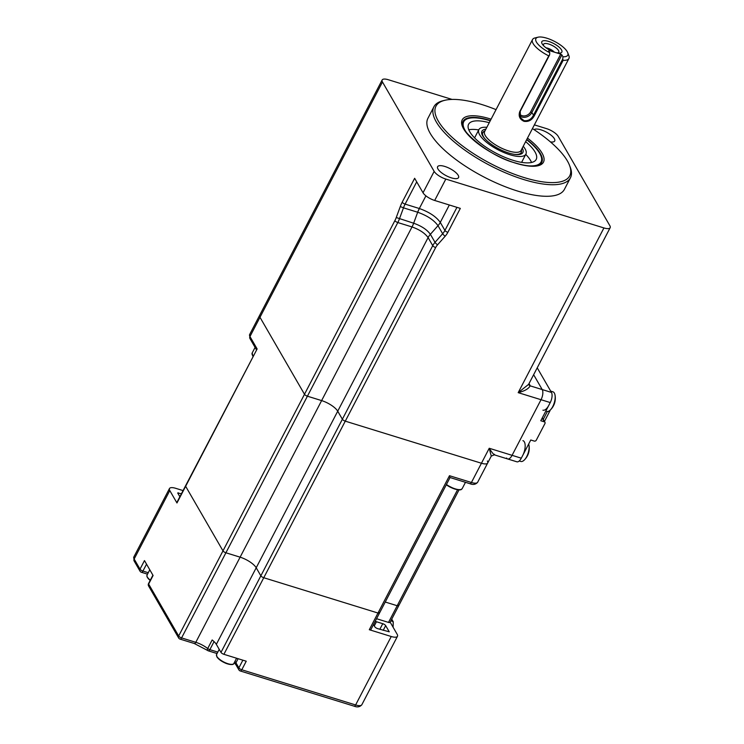 <?xml version="1.0" encoding="UTF-8"?>
<svg xmlns="http://www.w3.org/2000/svg" width="744" height="744" viewBox="0 0 744 744"><rect width="100%" height="100%" fill="white"/><g stroke="black" fill="none" stroke-linecap="round" stroke-linejoin="round"><path stroke-width="1.12" d="M550.448 141.927A11.802 4.018 27.5 0 0 554.699 140.988A11.802 4.018 27.5 0 0 540.934 129.828A11.802 4.018 27.5 0 0 534.108 129.67M433.919 106.764L427.912 118.315A76.939 26.189 27.5 0 0 517.694 191.087A76.939 26.189 27.5 0 0 564.408 189.376L570.425 177.825A76.939 26.189 -152.5 0 1 523.711 179.537A76.939 26.189 -152.5 0 1 433.919 106.764A76.939 26.189 -152.5 0 1 442.931 100.766L444.782 100.31A75.404 25.668 27.5 0 0 449.618 134.962A75.404 25.668 27.5 0 0 523.943 177.509A75.404 25.668 27.5 0 0 569.476 165.224A75.404 25.668 27.5 0 0 532.444 128.573M496.043 109.628A75.404 25.668 27.5 0 0 481.731 104.504A75.404 25.668 27.5 0 0 444.782 100.31M451.385 177.863A11.802 4.018 27.5 0 0 458.546 177.602A11.802 4.018 27.5 0 0 444.782 166.442A11.802 4.018 27.5 0 0 437.612 166.703A11.802 4.018 27.5 0 0 451.385 177.863M416.705 181.852L405.117 204.116L419.421 208.543C429.269 212.077 436.217 216.69 440.281 222.391A15.392 12.76 -30 0 1 438.002 225.692C434.04 220.14 427.279 215.658 417.709 212.245L403.481 207.846L399.444 218.82A15.392 6.826 107.2 0 1 397.808 222.549L225.906 552.783A2.567 0.874 -152.5 0 1 222.986 550.867A2.567 0.874 27.5 0 0 225.906 552.783L181.583 637.915L195.802 642.314L240.117 557.172L225.906 552.783L240.117 557.172A14.155 4.817 -152.5 0 1 256.206 567.774L260.846 575.809A2.567 0.874 27.5 0 0 263.767 577.735L377.989 613.037A2.567 0.874 27.5 0 0 379.542 612.982A2.567 0.874 -152.5 0 1 377.989 613.037L263.767 577.735A2.567 0.874 -152.5 0 1 260.846 575.809L256.206 567.774A14.155 4.817 27.5 0 0 240.117 557.172L321.631 400.598A14.173 4.827 -152.5 0 1 337.729 411.2L342.38 419.235L337.711 411.2A14.155 4.817 27.5 0 0 321.631 400.598L307.412 396.199L321.622 400.588L412.018 226.939A15.392 6.826 -72.7 0 0 413.673 223.219C421.55 226.037 427.121 229.738 430.376 234.304L435.026 242.349L442.652 233.728A15.392 12.76 150 0 0 444.931 230.435L456.946 207.344M238.099 658.7L235.96 662.811L238.871 667.852A2.567 0.874 27.5 0 0 241.791 669.777L246.245 661.221L223.898 654.311A2.567 0.874 -152.5 0 1 220.987 652.395L216.337 644.36L428.098 237.606C424.964 233.207 419.607 229.654 412.027 226.939A15.392 6.826 -72.8 0 0 413.655 223.219L417.691 212.235A15.392 6.863 -71.5 0 1 419.421 208.543M534.378 124.871L546.496 128.619A10.258 3.497 -152.5 0 1 558.158 136.301L609.848 225.692A10.258 3.497 -152.5 0 1 610.164 227.71A10.258 3.497 -152.5 0 1 603.933 227.943L445.823 179.072A10.258 3.497 -152.5 0 1 434.161 171.39L382.472 81.998L259.982 317.297A10.258 3.497 -152.5 0 1 259.665 315.27A10.258 3.497 27.5 0 0 259.982 317.297L304.491 394.274A2.567 0.874 -152.5 0 0 307.412 396.199A2.567 0.874 -152.5 0 1 304.491 394.274L394.887 220.624A12.825 5.692 -72.8 0 0 396.254 217.527L400.291 206.544A17.949 7.961 107.2 0 1 402.197 202.201L414.65 178.29L423.029 192.78A10.258 3.497 27.5 0 0 434.682 200.462L460.322 208.385L447.842 232.351A17.949 14.88 -30 0 1 445.182 236.201L437.556 244.813A12.825 10.63 150 0 0 435.659 247.566L345.29 421.16L481.442 463.242L489.236 448.269C492.361 453.115 494.118 455.123 494.5 454.286M491.096 455.514L489.236 448.269L512.077 455.328A7.691 3.413 107.2 0 1 507.65 458.955A7.691 3.413 107.2 0 1 506.58 458.016M528.724 384.146A2.567 2.306 166.3 0 0 530.137 385.838L542.218 389.568L533.634 374.725L542.218 389.568A7.691 3.413 107.2 0 1 541.028 399.714L512.077 455.328A7.691 3.413 107.2 0 1 507.65 458.955L494.295 454.826L491.282 456.081L487.673 463.01A10.258 3.497 -152.5 0 1 481.442 463.242L345.272 421.151A2.567 0.874 -152.5 0 1 342.361 419.235L432.748 245.641A2.567 0.874 27.5 0 0 435.659 247.566M529.021 383.588L529.635 384.667A12.825 4.362 -152.5 0 1 530.137 385.838C528.649 388.777 524.669 391.046 518.187 392.655L528.603 384.378L610.164 227.71M382.472 81.998A10.258 3.497 -152.5 0 1 382.156 79.971A10.258 3.497 -152.5 0 1 388.387 79.748L452.054 99.426M345.29 421.16A2.567 0.874 -152.5 0 1 342.38 419.235L220.987 652.395M425.921 195.849L419.328 208.515A15.392 6.826 -72.8 0 0 417.691 212.235M569.476 165.224L570.174 167A76.939 26.189 -152.5 0 1 570.425 177.825M542.33 417.784L544.961 422.341A1.534 1.274 150 0 1 544.952 423.522L536.266 440.206A1.534 1.274 150 0 1 534.276 441.08L530.77 439.992L521.302 458.183A7.691 3.413 107.2 0 1 516.875 461.801L507.65 458.955M537.224 367.834L551.444 392.423A7.691 3.413 107.2 0 1 550.253 402.56L540.786 420.741L544.301 421.829L542.153 418.119M551.444 392.423L542.218 389.568A7.691 3.413 107.2 0 1 541.028 399.714L512.077 455.328L521.302 458.183M544.961 422.341A1.534 1.274 150 0 0 544.301 421.829M543.26 419.393L547.351 411.516A10.258 4.548 -72.8 0 0 547.37 411.488M544.441 421.43L549.556 411.59A8.723 3.869 -72.8 0 0 550.262 410.056M550.681 391.102L552.904 391.79A10.258 4.548 107.2 0 1 554.336 393.037A10.258 4.548 107.2 0 1 554.95 394.72A10.258 4.548 107.2 0 1 552.746 406.559A10.258 4.548 107.2 0 1 550.188 410.13A10.258 4.548 107.2 0 1 546.849 411.395L545.817 411.079M548.802 405.341A10.258 4.548 107.2 0 1 542.906 410.177M528.677 444.001A10.258 4.548 107.2 0 1 528.891 444.782A10.258 4.548 107.2 0 1 526.696 456.621A10.258 4.548 107.2 0 1 524.129 460.183A10.258 4.548 107.2 0 1 520.791 461.457L519.247 460.973M522.902 440.634A10.258 4.548 107.2 0 1 522.744 455.402M560.706 54.117L561.869 54.889L531.802 112.642L530.639 111.87L560.706 54.117L554.996 52.35A11.281 3.841 -152.5 0 1 542.925 44.966A11.281 3.841 -152.5 0 1 548.681 41.431A11.281 3.841 -152.5 0 1 560.678 48.723A11.281 3.841 -152.5 0 1 558.521 53.084A11.281 3.841 -152.5 0 1 554.996 52.35L549.286 50.592L548.942 51.243M543.827 45.942A8.565 2.92 -152.5 0 1 543.446 44.873A8.565 2.92 -152.5 0 1 548.756 44.054A8.565 2.92 -152.5 0 1 556.8 48.509A8.565 2.92 -152.5 0 1 558.307 52.61A8.565 2.92 -152.5 0 1 557.21 52.908M554.382 52.154A6.408 2.186 27.5 0 0 547.742 48.211A6.408 2.186 27.5 0 0 546.068 47.83M523.953 120.612C527.998 121.207 531.142 119.468 533.392 115.394L562.762 58.99L562.966 56.776A17.949 6.11 27.5 0 0 567.7 52.657A17.949 6.11 27.5 0 0 546.812 38.195A17.949 6.11 27.5 0 0 538.014 37.2A17.949 6.11 27.5 0 0 549.788 52.703L549.584 54.916L520.223 111.321L520.456 117.747L523.953 120.612M567.7 52.657L568.853 55.614A20.516 6.984 -152.5 0 1 568.918 58.506A20.516 6.984 -152.5 0 1 563.161 60.31L534.211 115.934C531.83 120.203 528.426 122.007 523.999 121.328C519.665 119.291 518.261 116.008 519.805 111.479L548.756 55.865A20.516 6.984 -152.5 0 1 532.527 39.553A20.516 6.984 -152.5 0 1 534.927 37.953L538.014 37.2M548.756 55.865L549.584 54.916M568.918 58.506L521.042 150.483A20.516 6.984 -152.5 0 1 508.58 150.939A20.516 6.984 -152.5 0 1 484.642 131.539L532.527 39.553M534.211 115.934L531.802 112.642A7.691 6.38 -30 0 1 521.879 117.022A7.691 6.38 -30 0 1 519.703 115.832M562.762 58.99L563.161 60.31M549.788 52.703L548.691 50.815L549.286 50.592M561.869 54.889L562.966 56.776M469.948 483.702A2.567 1.135 -72.8 0 0 471.426 482.493A10.258 3.497 27.5 0 0 477.648 482.261C475.704 484.53 473.138 485.014 469.948 483.702L450.055 477.536L379.542 612.982A2.567 0.874 27.5 0 0 379.468 612.479M449.841 477.285L449.478 475.714L471.426 482.493L481.442 463.242A10.258 3.497 -152.5 0 0 487.673 463.01A10.258 3.497 -152.5 0 0 487.357 460.992M398.672 605.16A2.567 0.874 27.5 0 1 398.747 605.672L390.061 622.356A2.567 0.874 -152.5 0 1 388.507 622.412L397.194 605.728L385.243 602.036L397.194 605.728A2.567 0.874 27.5 0 0 398.747 605.672A2.567 0.874 -152.5 0 1 397.194 605.728L457.579 489.729M257.136 348.955L185.572 485.776A2.567 0.874 27.5 0 0 185.647 486.288A2.567 0.874 -152.5 0 1 185.572 485.776L176.886 502.46A2.567 0.874 -152.5 0 0 176.96 502.972L169.79 490.566L134.153 559.014A2.567 2.13 150 0 0 134.134 560.976L133.836 556.986A10.258 3.497 27.5 0 0 134.153 559.014L140.021 569.151L144.476 560.595L153.087 575.493L148.633 584.049A2.567 2.13 150 0 0 148.605 586.012L178.644 637.961A2.567 2.13 -30 0 1 178.672 635.999L222.986 550.867L185.647 486.288L222.986 550.867L304.501 394.283L259.982 317.297L249.965 336.548A2.567 2.13 150 0 0 249.938 338.511L249.649 334.53A10.258 3.497 27.5 0 0 249.965 336.548L257.136 348.955L176.96 502.972M379.542 612.982L370.856 629.666A2.567 0.874 -152.5 0 1 369.303 629.722L391.251 636.511A10.258 3.497 27.5 0 0 397.473 636.278A10.258 3.497 27.5 0 0 397.157 634.26L390.163 622.161M388.507 622.412L376.557 618.72M183.061 490.584L175.705 488.315A10.258 3.497 27.5 0 0 169.474 488.538A10.258 3.497 27.5 0 0 169.79 490.566M181.415 493.746L177.695 493.002L179.862 496.75M177.946 493.439L178.281 492.779M152.911 575.186L148.558 583.547A2.567 0.874 27.5 0 0 148.633 584.049L178.672 635.999A2.567 0.874 -152.5 0 0 181.583 637.915A2.567 1.135 107.2 0 1 180.113 639.124L194.323 643.523A2.567 1.135 107.2 0 0 195.802 642.314A14.155 4.817 -152.5 0 1 207.706 648.526A2.567 1.153 128 0 0 207.567 650.433A2.567 2.567 0 0 0 208.385 650.861A2.567 1.135 -72.8 0 0 209.864 649.651L217.797 652.107M216.337 644.36A14.155 4.817 27.5 0 0 212.161 639.97L207.706 648.526A2.567 0.874 27.5 0 0 209.864 649.651L214.058 641.598M373.525 624.551L374.781 626.727A2.567 0.874 -152.5 0 0 377.701 628.652L389.252 631.814L385.671 625.611L383.207 630.354M379.831 629.312L382.76 623.695A2.567 0.874 -152.5 0 1 385.671 625.611M382.76 623.695L376.445 621.742A6.464 2.204 27.5 0 0 375.153 621.417M486.836 127.326A26.514 9.021 27.5 0 0 478.876 129.623A26.514 9.021 27.5 0 0 503.66 152.436A26.514 9.021 27.5 0 0 525.906 154.11A26.514 9.021 27.5 0 0 523.237 146.27M485.86 129.196A23.083 7.858 27.5 0 0 481.917 131.204A23.083 7.858 27.5 0 0 503.502 151.069A23.083 7.858 27.5 0 0 522.874 152.52A23.083 7.858 27.5 0 0 522.26 148.149M489.245 122.695A38.102 12.973 27.5 0 0 468.599 124.267A38.102 12.973 27.5 0 0 504.218 157.058A38.102 12.973 27.5 0 0 536.192 159.458A38.102 12.973 27.5 0 0 525.645 141.648M531.542 162.48A38.102 12.973 27.5 0 0 525.757 154.399M490.24 120.779A43.598 14.843 27.5 0 0 463.717 121.737A43.598 14.843 27.5 0 0 467.688 134.087M528.677 165.838A43.598 14.843 27.5 0 0 541.065 161.997A43.598 14.843 27.5 0 0 526.64 139.723M478.727 129.912A38.102 12.973 27.5 0 0 468.794 129.809M490.38 120.509A44.352 15.094 27.5 0 0 489.989 120.379A44.352 15.094 27.5 0 0 462.489 123.318C457.858 128.34 488.166 156.128 515.443 162.992C522.632 165.187 528.612 166.191 533.411 165.996L538.386 165.112L540.479 163.922A44.352 15.094 27.5 0 0 526.78 139.453M527.477 138.124A45.803 15.587 -152.5 0 1 543.557 161.969A45.803 15.587 -152.5 0 1 515.657 163.178A45.803 15.587 -152.5 0 1 463.624 128.889A45.803 15.587 -152.5 0 1 490.017 118.835A45.803 15.587 -152.5 0 1 491.077 119.17M540.739 162.638A43.691 14.871 -152.5 0 1 539.772 164.443M462.461 124.192A43.691 14.871 -152.5 0 1 463.391 122.369M449.339 204.991L440.281 222.391L444.931 230.435A2.567 0.874 27.5 0 0 447.842 232.351M445.182 236.201A2.567 0.539 41.5 0 1 442.652 233.728L438.002 225.692L430.376 234.304A15.392 12.76 -30 0 0 428.098 237.606L432.748 245.641A15.392 12.76 -30 0 1 435.026 242.349A2.567 0.539 41.5 0 0 437.556 244.813M434.161 171.39L423.029 192.78M445.823 179.072L434.682 200.462M550.253 402.56L518.187 392.655L603.933 227.943M528.751 384.109A2.567 2.13 150 0 0 529.635 384.667M402.197 202.201A2.567 0.874 27.5 0 0 405.117 204.116A15.392 6.826 -72.8 0 0 403.481 207.846L400.291 206.544M396.254 217.527L413.655 223.219M412.018 226.939L397.808 222.549A2.567 0.874 27.5 0 1 394.887 220.624M547.221 411.478L549.556 411.59M519.517 113.981A6.668 5.524 150 0 0 522.037 115.673A6.668 5.524 150 0 0 530.639 111.87M514.578 154.371A21.641 7.366 27.5 0 0 521.525 150.772L521.414 149.777M520.54 154.222L521.163 153.032A21.799 7.421 -152.5 0 1 519.442 154.464M482.298 135.129A21.799 7.421 -152.5 0 1 482.484 132.897L484.13 131.297A21.641 7.366 27.5 0 0 485.162 139.063M345.272 421.151L223.898 654.311M369.303 629.722L449.478 475.714M460.527 489.561A11.03 3.757 -152.5 0 1 455.002 489.078M446.437 484.484A11.541 3.925 27.5 0 0 455.198 488.855A11.541 3.925 27.5 0 0 462.21 488.594C461.066 489.143 462.443 490.845 454.909 489.096L446.288 484.781A11.03 3.757 -152.5 0 0 454.835 489.031M252.997 356.255A11.03 3.757 -152.5 0 1 252.346 354.935M252.951 356.339L252.169 353.009A11.541 3.925 27.5 0 0 253.081 356.097M146.531 564.157L142.932 571.076L148.261 572.722M141.453 572.285A2.567 2.567 0 0 1 139.993 571.113A2.567 2.13 150 0 1 140.021 569.151A2.567 0.874 -152.5 0 0 142.932 571.076A2.567 1.135 107.2 0 1 141.453 572.285L147.517 574.154M234.937 661.407A12.825 4.362 -152.5 0 1 235.96 662.811A2.567 2.13 -30 0 0 235.932 664.773L238.852 669.814A2.567 2.13 -30 0 1 238.871 667.852L242.869 660.179M354.135 706.168A2.567 1.135 -72.8 0 0 355.613 704.959A10.258 3.497 27.5 0 0 361.844 704.726C359.901 706.995 357.334 707.479 354.135 706.168L240.312 670.986A2.567 1.135 -72.8 0 0 241.791 669.777L355.613 704.959L391.251 636.511M239.959 670.669A2.567 1.135 -72.8 0 0 240.312 670.986A2.567 2.567 0 0 1 238.852 669.814M208.032 650.544A2.567 1.135 -72.8 0 0 208.385 650.861L217.053 653.539M374.297 625.881L376.445 621.742M150.195 580.404A9.235 3.143 -152.5 0 1 147.182 576.786M150.176 580.441L147.024 576.823L147.014 575.112A9.746 3.32 27.5 0 0 150.325 580.153M232.379 664.318A9.235 3.143 -152.5 0 1 224.316 662.606A9.235 3.143 -152.5 0 1 217.071 656.98M216.857 656.413A9.746 3.32 27.5 0 0 225.823 662.941A9.746 3.32 27.5 0 0 233.849 663.49C233.495 664.894 230.956 664.885 226.241 663.471C221.675 661.565 218.55 659.351 216.848 656.803L216.56 654.497A9.746 3.32 27.5 0 0 216.857 656.413M390.842 620.868L392.823 621.473L391.614 619.38M392.72 626.578A5.134 2.279 -72.8 0 0 392.823 621.473A1.023 0.846 -30 0 1 393.26 621.817L393.092 627.229M462.712 123.671L462.294 125.104M382.156 79.971L249.649 334.53M540.06 163.931L539.13 165.103M550.188 410.13A16.415 16.415 0 0 0 554.95 394.72M524.129 460.183A16.415 16.415 0 0 0 528.891 444.782M521.163 153.032L521.525 150.772M481.861 134.087L482.484 132.897M485.014 130.823L484.13 131.297M398.747 605.672L459.039 489.859M477.648 482.261L487.673 463.01M249.938 338.511L256.41 349.699M465.474 482.317L462.21 488.594M255.09 347.411L252.169 353.009M133.836 556.986L169.474 488.538M148.558 583.547A2.567 2.567 0 0 0 148.605 586.012M139.993 571.113L134.134 560.976M235.932 664.773L234.258 662.699M178.644 637.961A2.567 2.567 0 0 0 180.113 639.124M194.323 643.523L207.567 650.433M361.844 704.726L397.473 636.278M149.786 569.783L147.014 575.112M236.583 658.235L233.849 663.49M219.229 649.354L216.56 654.497M474.579 137.891L478.876 129.623M463.717 121.737L462.489 124.09M541.065 161.997L539.846 164.359M521.609 162.369L525.906 154.11M391.725 619.157L393.26 621.817"/></g></svg>
